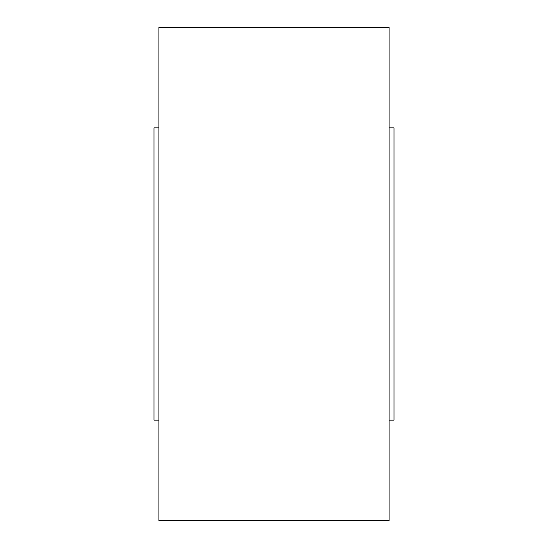 <?xml version="1.0" encoding="UTF-8"?>
<svg xmlns="http://www.w3.org/2000/svg" width="548" height="548" viewBox="0 0 548 548"><rect width="100%" height="100%" fill="white"/><g stroke="black" fill="none" stroke-linecap="round" stroke-linejoin="round"><path stroke-width="0.82" d="M158.92 274L158.92 27.4L389.08 27.4L389.08 520.6L158.92 520.6L158.92 274M389.08 127.848L394.012 127.848L394.012 420.152L389.08 420.152M158.92 420.152L153.988 420.152L153.988 127.848L158.92 127.848"/></g></svg>

